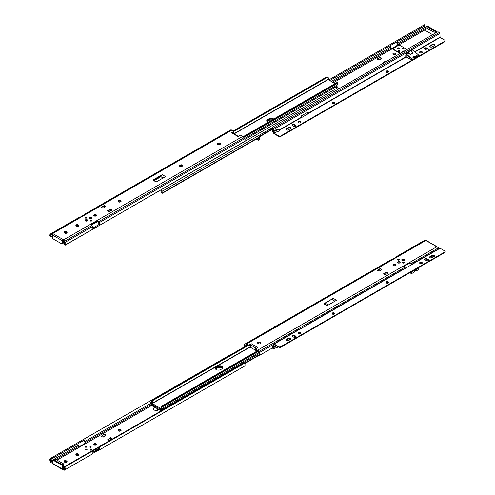 <?xml version="1.0" encoding="UTF-8"?>
<svg xmlns="http://www.w3.org/2000/svg" width="495" height="495" viewBox="0 0 495 495"><rect width="100%" height="100%" fill="white"/><g stroke="black" fill="none" stroke-linecap="round" stroke-linejoin="round"><path stroke-width="0.74" d="M118.398 430.978A1.411 0.811 0 0 0 120.39 430.978L120.743 430.774A1.411 0.811 0 0 0 121.157 430.198A1.411 0.811 0 0 0 120.291 429.45A1.411 0.811 0 0 0 118.757 429.623L118.398 429.827A1.411 0.811 0 0 0 117.989 430.403A1.411 0.811 0 0 0 118.398 430.978M86.093 449.547A1.312 0.761 180 0 1 86.637 449.547M90.3 447.121A1.312 0.761 180 0 1 90.845 447.121M96.104 443.854A1.411 0.811 0 0 0 94.57 443.675A1.411 0.811 0 0 0 93.697 444.43A1.411 0.811 0 0 0 94.112 444.999A1.411 0.811 0 0 0 95.646 445.178A1.411 0.811 0 0 0 96.513 444.43A1.411 0.811 0 0 0 96.104 443.854M93.889 444.838A1.411 0.811 180 0 1 96.104 444.671A1.411 0.811 180 0 1 96.321 444.838M90.201 449.602A0.848 0.489 0 0 0 90.17 449.726A0.848 0.489 0 0 0 90.418 450.073A0.848 0.489 0 0 0 91.334 450.178A0.848 0.489 0 0 0 91.86 449.726A0.848 0.489 0 0 0 91.829 449.602M85.109 446.663A0.848 0.489 0 0 0 85.078 446.787A0.848 0.489 0 0 0 85.326 447.134A0.848 0.489 0 0 0 86.248 447.239A0.848 0.489 0 0 0 86.767 446.787A0.848 0.489 0 0 0 86.743 446.663M91.08 446.75A0.718 0.415 0 0 0 90.065 447.338A0.718 0.415 0 0 0 91.08 446.75M91.173 447.276A0.718 0.415 0 0 0 89.972 447.276M86.879 449.175A0.718 0.415 0 0 0 85.858 449.763A0.718 0.415 0 0 0 86.879 449.175M86.965 449.701A0.718 0.415 0 0 0 85.771 449.701M99.105 447.171L98.623 447.486A1.491 0.86 60 0 1 98.623 449.206L98.041 449.547A1.504 0.866 60 0 1 97.67 449.608L97.793 450.493A2.5 1.448 -120 0 0 98.542 450.413L99.124 450.073A2.487 1.435 -120 0 0 99.124 447.202L92.398 451.081A2.487 1.435 -120 0 1 92.398 453.958L64.746 469.922A2.487 1.435 -120 0 0 65.086 467.8L64.536 468.121A1.491 0.86 60 0 1 64.338 468.994L64.338 470.163L92.398 453.958M50.372 459.942L49.822 458.983L51.263 457.993L51.758 458.859L50.372 459.942A1.491 0.86 60 0 0 50.57 461.043L52.755 462.571M51.758 458.859L85.041 439.647A1.491 0.86 60 0 0 85.041 441.367L85.623 442.369A1.504 0.866 60 0 0 85.994 442.864L79.268 446.75A1.504 0.866 60 0 1 78.897 446.255L78.315 445.246A1.491 0.86 60 0 1 78.315 443.526L50.88 459.366L78.315 443.526M51.263 457.993L229.631 355.175M84.039 440.222A2.487 1.435 -120 0 0 84.54 441.651L85.121 442.66A2.5 1.448 -120 0 0 85.468 443.174M52.755 463.394L50.775 462.491L50.162 461.501A2.487 1.435 -120 0 1 49.822 458.983M98.542 450.413L243.973 366.449M97.793 450.493L92.843 453.352M91.816 454.299A2.5 1.448 -120 0 0 91.816 454.292L64.202 470.238L64.338 468.994M64.152 470.003L63.676 469.699A0.811 0.47 0 0 0 63.521 469.668L62.766 469.569L62.766 468.975A0.811 0.47 180 0 1 63.676 468.876L64.152 469.087L64.152 470.003M244.555 366.114L99.124 450.073L244.555 366.114A2.487 1.435 -120 0 0 244.895 363.986L244.338 363.361A1.25 1.021 60 0 0 243.46 363.373L65.42 466.166A1.25 1.021 60 0 0 64.963 466.921L65.086 467.8M64.536 468.121L64.461 467.212A1.25 1.021 -120 0 1 64.919 466.451L65.42 466.166M97.67 449.608L92.881 452.374M154.706 406.828L152.868 409.161L156.185 411.079L158.685 409.637M118.181 430.811A1.411 0.811 180 0 1 118.398 430.644L118.757 430.44A1.411 0.811 180 0 1 120.966 430.607M76.057 454.924A1.411 0.811 180 0 1 78.272 454.757L78.625 454.967A1.411 0.811 180 0 1 78.847 455.128M64.115 461.823A1.411 0.811 180 0 1 66.324 461.656L66.677 461.86A1.411 0.811 180 0 1 66.899 462.027M78.625 454.144L78.272 453.94A1.411 0.811 0 0 0 76.737 453.767A1.411 0.811 0 0 0 75.865 454.515A1.411 0.811 0 0 0 76.279 455.091L76.632 455.295A1.411 0.811 0 0 0 78.167 455.474A1.411 0.811 0 0 0 79.039 454.719A1.411 0.811 0 0 0 78.625 454.144L78.625 454.967M66.677 461.043L66.324 460.839A1.411 0.811 0 0 0 64.789 460.666A1.411 0.811 0 0 0 63.923 461.414A1.411 0.811 0 0 0 64.331 461.99L64.69 462.194A1.411 0.811 0 0 0 66.225 462.367A1.411 0.811 0 0 0 67.091 461.618A1.411 0.811 0 0 0 66.677 461.043L66.677 461.86M109.952 437.821L107.564 439.869L109.24 440.841L112.074 439.201L112.074 438.539L110.391 437.568L109.952 437.821L111.629 438.793L112.074 438.539M101.32 436.268L103.003 437.233L105.837 435.6L105.837 434.938L104.154 433.966L101.32 436.268M63.471 468.567L62.766 468.975M52.588 463.691A1.002 0.575 -60 0 1 52.575 463.685A1.002 0.575 -60 0 1 52.365 463.227L52.365 460.777A1.25 0.724 -120 0 1 52.625 460.202A1.25 0.724 -120 0 1 53.25 460.263L61.658 465.121A1.25 0.724 -120 0 1 62.543 466.649L62.543 469.105A1.002 0.575 120 0 0 62.747 469.563A1.002 0.575 120 0 0 62.766 469.569M63.249 468.437L63.249 466.24A1.25 0.724 -120 0 0 62.364 464.706L53.961 459.855A1.25 0.724 -120 0 0 53.33 459.793L52.625 460.202M154.248 407.088L157.831 408.851M157.571 409.006L156.185 411.079M158.289 409.408L157.07 410.565M103.003 437.233L105.837 434.938M105.392 435.192L103.709 434.22M111.629 438.793L109.24 440.841M63.249 467.466L63.694 467.212L63.694 463.945L55.285 459.088L53.25 460.263M53.961 459.855L62.364 464.706L63.694 463.945M215.647 369.134A3.131 1.807 180 0 1 216.222 368.676L217.553 367.909A3.131 1.807 180 0 1 222.552 368.367M160.436 409.216A2.487 1.435 -120 0 0 160.454 410.603L161.054 410.949M161.172 410.881A1.491 0.86 60 0 1 161.222 409.668M152.114 404.409L152.602 406.123L157.571 408.48L158.159 409.334L159.625 410.12L159.99 408.957M154.409 406.717L154.069 406.909L154.409 406.717M217.553 367.909L217.553 367.092L216.222 367.859A3.131 1.807 0 0 0 215.387 368.726A3.131 1.807 180 0 1 216.222 367.859L217.553 367.092A3.131 1.807 180 0 1 220.628 366.634A3.131 1.807 180 0 1 222.812 367.958A3.131 1.807 0 0 0 220.628 366.634A3.131 1.807 0 0 0 217.553 367.092L217.553 366.275L216.222 367.043A3.131 1.807 0 0 0 215.306 368.317A3.131 1.807 0 0 0 217.243 369.988A3.131 1.807 0 0 0 220.652 369.598L221.977 368.831A3.131 1.807 0 0 0 222.892 367.55A3.131 1.807 0 0 0 220.962 365.885A3.131 1.807 0 0 0 217.553 366.275M151.495 402.608L151.489 402.515A1.126 0.65 -120 0 0 150.925 402.46A1.126 0.65 -120 0 0 150.851 403.617A1.491 0.86 60 0 1 150.857 405.065L151.656 405.523A2.487 1.435 -120 0 0 151.544 403.759M151.167 405.244A0.625 0.359 -60 0 1 150.752 405.145L150.783 405.127M151.854 405.64L152.324 405.368M161.141 410.999L160.454 410.603L161.141 410.999M244.648 363.578L259.491 355.008M244.388 363.386L259.343 354.754M160.256 409.718L159.625 410.12M151.519 401.154A1.491 0.86 60 0 1 151.513 402.596A1.126 0.65 -120 0 0 151.439 403.512A1.126 0.65 -120 0 0 152.151 404.434L161.283 409.705A1.126 0.65 -120 0 0 161.846 409.761A1.126 0.65 -120 0 0 161.921 408.604A1.491 0.86 60 0 1 161.915 407.156L161.116 406.698A2.487 1.435 -120 0 0 161.351 408.765L152.083 403.413A2.487 1.435 -120 0 0 152.318 401.618L151.414 400.894A0.625 0.359 -60 0 1 151.829 400.313L247.401 345.139M161.116 406.698L161.803 406.073L162.484 406.463A0.625 0.359 120 0 0 162.069 407.045L258.18 351.555M162.484 406.463L257.988 351.326M161.803 406.073L257.369 350.893M151.829 400.313L152.516 400.709L248.082 345.535M152.516 400.709L152.318 401.618M397.912 261.836A1.312 0.761 -0 0 0 397.528 262.375A1.312 0.761 -0 0 0 398.339 263.074A1.312 0.761 -0 0 0 399.774 262.907A1.312 0.761 -0 0 0 400.158 262.375A1.312 0.761 -0 0 0 399.347 261.669A1.312 0.761 -0 0 0 397.912 261.836M400.121 262.554A1.312 0.761 -0 0 0 399.199 261.997A1.312 0.761 -0 0 0 397.912 262.195A1.312 0.761 -0 0 0 397.565 262.554M402.119 259.411A1.312 0.761 -0 0 0 401.736 259.943A1.312 0.761 -0 0 0 402.546 260.648A1.312 0.761 -0 0 0 403.976 260.481A1.312 0.761 -0 0 0 404.359 259.943A1.312 0.761 -0 0 0 403.549 259.244A1.312 0.761 -0 0 0 402.119 259.411M404.322 260.123A1.312 0.761 -0 0 0 403.4 259.572A1.312 0.761 -0 0 0 402.119 259.77A1.312 0.761 -0 0 0 401.773 260.123M393.092 265.4A1.411 0.811 180 0 1 395.307 265.233A1.411 0.811 180 0 1 395.524 265.4M395.307 264.417A1.411 0.811 -0 0 0 393.772 264.237A1.411 0.811 -0 0 0 392.9 264.992A1.411 0.811 -0 0 0 393.315 265.567A1.411 0.811 -0 0 0 394.849 265.741A1.411 0.811 -0 0 0 395.715 264.992A1.411 0.811 -0 0 0 395.307 264.417M397.807 259.343A0.848 0.489 -0 0 0 397.559 259.689A0.848 0.489 -0 0 0 398.079 260.141A0.848 0.489 -0 0 0 399.001 260.036A0.848 0.489 -0 0 0 399.248 259.689A0.848 0.489 -0 0 0 398.723 259.238A0.848 0.489 -0 0 0 397.807 259.343M399.187 259.869A0.848 0.489 -0 0 0 397.807 259.702A0.848 0.489 -0 0 0 397.615 259.869M402.893 262.282A0.848 0.489 -0 0 0 402.645 262.628A0.848 0.489 -0 0 0 403.165 263.08A0.848 0.489 -0 0 0 404.087 262.975A0.848 0.489 -0 0 0 404.335 262.628A0.848 0.489 -0 0 0 403.815 262.177A0.848 0.489 -0 0 0 402.893 262.282M404.273 262.808A0.848 0.489 -0 0 0 402.893 262.641A0.848 0.489 -0 0 0 402.701 262.808M245.075 346.871L244.518 346.246A2.487 1.435 60 0 1 244.858 344.124L245.44 343.79A2.5 1.448 60 0 1 246.689 343.914L248.905 345.194L248.905 346.011L246.689 344.73A1.504 0.866 -120 0 0 245.941 344.656L245.359 344.99A1.491 0.86 -120 0 0 245.075 345.925L245.576 346.587M259.163 354.426L259.788 355.064L259.231 354.104A1.491 0.86 -120 0 0 258.947 352.836L258.365 351.827A1.504 0.866 -120 0 0 257.61 351.035L255.395 349.755L255.395 348.938L257.61 350.219A2.5 1.448 60 0 1 258.866 351.537L259.442 352.545A2.487 1.435 60 0 1 259.788 355.064L260.116 355.033M272.764 347.731L259.665 355.299M272.59 346.005L272.739 346.902A2.487 1.435 60 0 0 272.59 346.005L273.587 345.43M272.739 347.725L272.739 346.902A2.487 1.435 60 0 1 272.59 347.639L273.828 348.164A1.002 0.575 -0 0 0 274.904 348.189L278.394 346.989M245.941 344.656L245.359 344.99M245.44 343.79L390.871 259.826A2.5 1.448 60 0 1 391.619 259.745L398.345 255.859A2.5 1.448 60 0 0 397.596 255.94L425.217 239.995L425.743 240.539A0.811 0.47 -0 0 0 425.898 240.57L426.653 240.669A1.002 0.575 -60 0 1 426.665 240.675L436.609 246.751A0.811 0.47 -0 0 0 436.664 246.844L257.61 350.219M410.151 263.458L410.275 262.746L403.549 266.626A2.5 1.448 60 0 1 404.297 267.572L404.755 268.37M410.275 262.746A2.5 1.448 60 0 1 411.017 263.693L411.252 264.095M439.133 248.521L438.397 247.568L436.664 246.844M385.259 274.787L388.092 273.153L386.409 272.182L383.582 273.815L385.259 274.787M379.022 271.186L381.855 269.552L380.172 268.581L377.339 270.214L379.022 271.186M377.926 270.548L380.172 268.581M327.146 305.681L336.55 300.255L333.228 298.337L323.829 303.769L327.146 305.681M328.309 305.013L325.209 303.225L333.228 298.337M325.209 303.225L323.829 303.769M396.569 256.88A2.487 1.435 60 0 1 397.015 256.28L397.596 255.94M260.358 342.528L260.005 342.323A1.411 0.811 -0 0 0 258.47 342.15A1.411 0.811 -0 0 0 257.604 342.899A1.411 0.811 -0 0 0 258.013 343.474L258.365 343.679A1.411 0.811 -0 0 0 259.9 343.858A1.411 0.811 -0 0 0 260.772 343.103A1.411 0.811 -0 0 0 260.358 342.528L260.358 343.351A1.411 0.811 180 0 1 260.58 343.511M248.905 346.011L250.557 344.972L251.237 343.728L248.905 345.194M255.395 348.938L257.932 347.595L251.237 343.728M257.79 343.307A1.411 0.811 180 0 1 260.005 343.146L260.358 343.351M437.048 247.123L437.048 247.005A1.002 0.575 120 0 0 436.844 246.547L425.898 240.57M256.46 348.375L250.557 344.972L250.606 347.397L257.016 351.097M436.844 246.547A1.002 0.575 120 0 0 436.825 246.541L436.825 246.999M331.848 299.395L334.942 301.183M384.163 274.156L386.409 272.182M272.739 346.085L273.828 346.531A1.002 0.575 -0 0 0 274.904 346.556L273.308 345.584M274.904 348.189L274.904 346.556L276.656 345.986M274.403 346.055L275.919 345.566M415.75 269.292A1.565 0.903 180 0 1 415.831 269.323L416.078 269.478A0.941 0.544 60 0 1 416.326 270.889A0.941 0.544 60 0 1 416.078 270.926L414.129 271.112M418.003 267.993L418.071 268.03A0.941 0.544 60 0 1 418.683 268.859A0.941 0.544 60 0 1 418.535 269.608L416.326 270.889M413.999 270.907L416.078 270.647A0.625 0.359 -120 0 0 416.078 269.763L415.831 269.577A1.565 0.903 -0 0 0 415.447 269.472M409.594 263.136L412.075 264.571M404.44 267.826L405.065 268.185M411.364 271.823L411.432 271.86A0.941 0.544 60 0 1 412.044 272.689A0.941 0.544 60 0 1 411.902 273.444A0.941 0.544 60 0 1 411.593 273.463L409.557 272.869M413.863 272.201A0.941 0.544 -120 0 0 414.111 272.163A0.941 0.544 -120 0 0 413.863 270.759L413.665 270.573A1.565 0.903 180 0 1 413.616 270.524M409.86 272.696L411.537 273.184A0.625 0.359 -120 0 0 411.432 272.12L411.141 271.953M400.102 262.591A1.281 0.743 -0 0 0 399.496 262.096A1.281 0.743 -0 0 0 398.19 262.096A1.281 0.743 -0 0 0 397.937 262.208A1.281 0.743 -0 0 0 397.584 262.591M404.304 260.166A1.281 0.743 -0 0 0 403.703 259.665A1.281 0.743 -0 0 0 402.392 259.665A1.281 0.743 -0 0 0 402.138 259.782A1.281 0.743 -0 0 0 401.785 260.166M285.968 340.387A1.411 0.811 180 0 1 286.308 340.065L288.523 338.79A1.411 0.811 180 0 1 290.509 338.79A1.411 0.811 180 0 1 290.85 339.106M290.509 339.428A1.411 0.811 -0 0 0 290.924 338.852A1.411 0.811 -0 0 0 290.509 338.277A1.411 0.811 -0 0 0 288.523 338.277L286.308 339.558A1.411 0.811 -0 0 0 285.893 340.127A1.411 0.811 -0 0 0 286.766 340.882A1.411 0.811 -0 0 0 288.3 340.702L290.509 339.428M385.982 282.682A1.343 0.78 180 0 1 388.204 282.385A1.343 0.78 180 0 1 388.519 282.682M388.204 281.878A1.343 0.78 -0 0 0 386.737 281.704A1.343 0.78 -0 0 0 385.908 282.422A1.343 0.78 -0 0 0 386.298 282.973A1.343 0.78 -0 0 0 387.764 283.14A1.343 0.78 -0 0 0 388.6 282.422A1.343 0.78 -0 0 0 388.204 281.878M419.698 263.216A1.343 0.78 180 0 1 421.919 262.919A1.343 0.78 180 0 1 422.235 263.216M421.919 262.412A1.343 0.78 -0 0 0 420.453 262.245A1.343 0.78 -0 0 0 419.624 262.963A1.343 0.78 -0 0 0 420.014 263.507A1.343 0.78 -0 0 0 421.48 263.68A1.343 0.78 -0 0 0 422.309 262.963A1.343 0.78 -0 0 0 421.919 262.412M429.759 257.369A1.411 0.811 180 0 1 430.106 257.047L432.314 255.773A1.411 0.811 180 0 1 434.307 255.773A1.411 0.811 180 0 1 434.647 256.088M434.307 256.41A1.411 0.811 -0 0 0 434.715 255.835A1.411 0.811 -0 0 0 434.307 255.259A1.411 0.811 -0 0 0 432.314 255.259L430.106 256.534A1.411 0.811 -0 0 0 429.691 257.109A1.411 0.811 -0 0 0 430.557 257.864A1.411 0.811 -0 0 0 432.092 257.685L434.307 256.41M332.089 313.793A1.343 0.78 180 0 1 334.311 313.502A1.343 0.78 180 0 1 334.632 313.793M334.311 312.988A1.343 0.78 -0 0 0 332.85 312.821A1.343 0.78 -0 0 0 332.015 313.539A1.343 0.78 -0 0 0 332.411 314.09A1.343 0.78 -0 0 0 333.877 314.257A1.343 0.78 -0 0 0 334.707 313.539A1.343 0.78 -0 0 0 334.311 312.988M298.38 333.259A1.343 0.78 180 0 1 300.601 332.962A1.343 0.78 180 0 1 300.917 333.259M300.601 332.454A1.343 0.78 -0 0 0 299.135 332.287A1.343 0.78 -0 0 0 298.306 333.005A1.343 0.78 -0 0 0 298.695 333.55A1.343 0.78 -0 0 0 300.162 333.723A1.343 0.78 -0 0 0 300.991 333.005A1.343 0.78 -0 0 0 300.601 332.454M412.186 264.503L412.186 264.355A0.811 0.47 60 0 1 412.354 263.977A0.811 0.47 60 0 1 412.756 264.021L308.342 324.305A0.811 0.47 60 0 0 307.933 324.262A0.811 0.47 60 0 0 307.766 324.64L307.766 324.788M412.354 263.977L439.671 248.205A0.811 0.47 60 0 1 440.08 248.249L444.813 250.977A1.25 0.724 -0 0 1 445.178 251.491A1.25 0.724 -0 0 1 444.813 252.004L280.665 346.772L280.665 347.28A1.25 0.724 180 0 1 278.895 347.28L274.162 344.551L274.032 345.906M307.933 324.262L405.492 267.937A0.811 0.47 60 0 1 405.9 267.981M274.032 348.226L274.032 348.406A0.811 0.47 60 0 1 273.865 348.777A0.811 0.47 60 0 1 273.457 348.74L272.924 348.43A1.25 0.724 180 0 1 272.559 347.923A1.25 0.724 180 0 1 272.566 347.849L272.559 347.923M272.714 347.762A1.25 0.724 0 0 0 272.924 347.923L273.587 348.065M273.587 345.727L273.587 344.371A0.811 0.47 60 0 1 273.754 344A0.811 0.47 60 0 1 274.162 344.037L278.895 346.772A1.25 0.724 -0 0 0 280.665 346.772M273.754 344L301.078 328.222A0.811 0.47 60 0 1 301.486 328.265L308.342 324.305M424.605 259.566A1.343 0.78 180 0 1 426.826 259.269L428.243 260.085A1.343 0.78 180 0 1 428.565 260.382M292.05 336.093A1.343 0.78 180 0 1 294.271 335.802L295.688 336.619A1.343 0.78 180 0 1 296.01 336.909M445.098 251.745A1.25 0.724 180 0 1 445.178 252.004A1.25 0.724 180 0 1 444.813 252.512L280.665 347.28M428.243 259.578L426.826 258.761A1.343 0.78 -0 0 0 425.36 258.588A1.343 0.78 -0 0 0 424.531 259.306A1.343 0.78 -0 0 0 424.927 259.856L426.344 260.673A1.343 0.78 -0 0 0 427.81 260.84A1.343 0.78 -0 0 0 428.639 260.123A1.343 0.78 -0 0 0 428.243 259.578L428.243 260.085M295.688 336.105L294.271 335.288A1.343 0.78 -0 0 0 292.805 335.121A1.343 0.78 -0 0 0 291.976 335.839A1.343 0.78 -0 0 0 292.372 336.39L293.783 337.206A1.343 0.78 -0 0 0 295.249 337.373A1.343 0.78 -0 0 0 296.084 336.656A1.343 0.78 -0 0 0 295.688 336.105L295.688 336.619M217.596 144.33A1.411 0.811 180 0 1 217.819 144.163L218.171 143.958A1.411 0.811 180 0 1 220.386 144.125M217.819 143.346A1.411 0.811 0 0 0 217.404 143.921A1.411 0.811 0 0 0 217.819 144.497A1.411 0.811 0 0 0 219.811 144.497L220.164 144.292A1.411 0.811 0 0 0 220.578 143.717A1.411 0.811 0 0 0 219.706 142.968A1.411 0.811 0 0 0 218.171 143.142L217.819 144.163M179.679 166.221A1.411 0.811 180 0 1 179.902 166.054L180.254 165.85A1.411 0.811 180 0 1 182.469 166.017M179.902 165.237A1.411 0.811 0 0 0 179.487 165.813A1.411 0.811 0 0 0 179.902 166.388A1.411 0.811 0 0 0 181.894 166.388L182.247 166.184A1.411 0.811 0 0 0 182.655 165.608A1.411 0.811 0 0 0 181.789 164.86A1.411 0.811 0 0 0 180.254 165.033L179.902 166.054M118.181 201.725A1.411 0.811 180 0 1 118.398 201.564L118.757 201.36A1.411 0.811 180 0 1 120.966 201.521M118.398 200.741A1.411 0.811 0 0 0 117.989 201.317A1.411 0.811 0 0 0 118.398 201.892A1.411 0.811 0 0 0 120.39 201.892L120.743 201.688A1.411 0.811 0 0 0 121.157 201.112A1.411 0.811 0 0 0 120.291 200.364A1.411 0.811 0 0 0 118.757 200.537L118.398 201.564M87.299 220.925A1.312 0.761 0 0 0 87.683 220.386A1.312 0.761 0 0 0 86.873 219.687A1.312 0.761 0 0 0 85.437 219.854A1.312 0.761 0 0 0 85.053 220.386A1.312 0.761 0 0 0 85.864 221.086A1.312 0.761 0 0 0 87.299 220.925M87.646 220.566A1.312 0.761 0 0 0 86.724 220.015A1.312 0.761 0 0 0 85.437 220.207A1.312 0.761 0 0 0 85.091 220.566M91.501 218.499A1.312 0.761 0 0 0 91.884 217.961A1.312 0.761 0 0 0 91.074 217.262A1.312 0.761 0 0 0 89.644 217.423A1.312 0.761 0 0 0 89.255 217.961A1.312 0.761 0 0 0 90.065 218.66A1.312 0.761 0 0 0 91.501 218.499M91.847 218.14A1.312 0.761 0 0 0 90.925 217.59A1.312 0.761 0 0 0 89.644 217.781A1.312 0.761 0 0 0 89.292 218.14M93.889 215.752A1.411 0.811 180 0 1 96.104 215.585A1.411 0.811 180 0 1 96.321 215.752M94.112 215.919A1.411 0.811 0 0 0 95.646 216.092A1.411 0.811 0 0 0 96.513 215.344A1.411 0.811 0 0 0 96.104 214.768A1.411 0.811 0 0 0 94.57 214.589A1.411 0.811 0 0 0 93.697 215.344A1.411 0.811 0 0 0 94.112 215.919M91.612 220.987A0.848 0.489 0 0 0 91.86 220.64A0.848 0.489 0 0 0 91.334 220.195A0.848 0.489 0 0 0 90.418 220.3A0.848 0.489 0 0 0 90.17 220.64A0.848 0.489 0 0 0 90.69 221.092A0.848 0.489 0 0 0 91.612 220.987M91.798 220.82A0.848 0.489 0 0 0 90.418 220.659A0.848 0.489 0 0 0 90.226 220.82M86.52 218.047A0.848 0.489 0 0 0 86.767 217.707A0.848 0.489 0 0 0 86.248 217.256A0.848 0.489 0 0 0 85.326 217.361A0.848 0.489 0 0 0 85.078 217.707A0.848 0.489 0 0 0 85.604 218.159A0.848 0.489 0 0 0 86.52 218.047M86.712 217.887A0.848 0.489 0 0 0 85.326 217.72A0.848 0.489 0 0 0 85.14 217.887M89.972 218.549A0.718 0.415 180 0 1 91.173 218.549M90.3 218.703A0.718 0.415 180 0 1 91.08 218.023A0.718 0.415 180 0 1 90.845 218.703M85.771 220.974A0.718 0.415 180 0 1 86.965 220.974M86.093 221.129A0.718 0.415 180 0 1 86.879 220.454A0.718 0.415 180 0 1 86.637 221.129M50.57 233.9L50.162 234.141A2.487 1.435 -120 0 0 49.822 236.263L50.372 235.942A1.491 0.86 60 0 1 50.57 235.069L50.57 233.9L78.396 217.837A2.5 1.448 -120 0 1 79.144 217.757L85.87 213.877A2.5 1.448 -120 0 0 85.121 213.958L84.54 214.292A2.487 1.435 -120 0 0 84.094 214.898M64.152 240.347L64.152 241.263L63.676 240.613A0.811 0.47 -0 0 0 62.766 240.706L62.766 240.112A1.002 0.575 120 0 0 62.543 240.836L62.543 243.286A1.25 0.724 -120 0 1 62.283 243.862A1.25 0.724 -120 0 1 61.658 243.8L53.25 238.943A1.25 0.724 -120 0 1 52.365 237.414L52.365 234.958A1.002 0.575 -60 0 1 52.588 234.24L52.804 233.578L63.521 239.766A0.811 0.47 180 0 1 63.676 239.797L64.746 242.562L92.398 226.599L91.816 225.59A2.5 1.448 -120 0 0 91.068 224.643L97.793 220.758L97.67 221.5L91.476 225.083M97.67 221.5A1.504 0.866 60 0 1 98.041 221.995L98.623 223.004A1.491 0.86 60 0 1 98.623 224.724L92.899 228.028M98.604 224.73L99.124 225.59A2.487 1.435 -120 0 0 99.124 222.713L98.542 221.704A2.5 1.448 -120 0 0 97.793 220.758M99.105 225.602L92.379 229.482M64.152 241.251L64.338 243.02A1.491 0.86 60 0 1 64.536 244.122L64.963 245.31L65.42 245.05M244.338 141.749L99.124 225.59L244.895 141.267A2.487 1.435 -120 0 0 244.555 138.749L243.973 137.74A2.5 1.448 -120 0 0 242.723 136.422L240.508 135.141L238.182 136.608L232.217 133.167M85.121 213.958L230.552 129.993A2.5 1.448 -120 0 1 231.802 130.117L234.017 131.398L234.017 132.215L232.526 133.007M50.775 233.782L52.755 233.492A0.811 0.47 180 0 1 52.804 233.578L52.588 234.24M50.372 235.942L50.88 236.604A1.25 1.021 60 0 0 51.758 236.585L51.263 236.876A1.25 1.021 -120 0 1 50.379 236.888L49.822 236.263M51.263 236.876L52.365 236.239M52.755 234.308L50.57 235.069M52.012 233.337L52.012 234.253L50.669 235.001L51.734 234.389M104.154 206.211L101.32 207.182L103.003 208.154L105.837 206.514L104.154 205.549L104.154 206.211L105.262 206.848M104.154 205.549L101.32 207.182M109.952 210.066L107.564 210.783L109.24 211.755L112.074 210.121L110.391 209.15L109.952 210.066L111.053 210.709M110.391 209.15L107.564 210.783M111.499 210.449L110.391 209.812M156.463 181.832L152.868 180.081L156.185 181.993L165.59 176.567L162.267 174.648L152.868 180.081M153.753 180.384L161.382 175.979L162.267 174.648M64.455 244.443L64.956 245.316L92.398 229.47L65.086 245.081A2.487 1.435 -120 0 0 64.746 242.562M64.461 244.443L64.536 244.122L64.461 244.443M92.398 229.47A2.487 1.435 -120 0 0 92.398 226.599M76.279 226.005L76.632 226.209A1.411 0.811 0 0 0 78.167 226.388A1.411 0.811 0 0 0 79.039 225.64A1.411 0.811 0 0 0 78.625 225.064L78.272 224.86A1.411 0.811 0 0 0 76.737 224.681A1.411 0.811 0 0 0 75.865 225.435A1.411 0.811 0 0 0 76.279 226.005M64.331 232.904L64.69 233.108A1.411 0.811 0 0 0 66.225 233.287A1.411 0.811 0 0 0 67.091 232.532A1.411 0.811 0 0 0 66.677 231.957L66.324 231.753A1.411 0.811 0 0 0 64.789 231.58A1.411 0.811 0 0 0 63.923 232.328A1.411 0.811 0 0 0 64.331 232.904M234.017 131.398L231.481 132.74M76.057 225.844A1.411 0.811 180 0 1 78.272 225.677L78.625 225.881A1.411 0.811 180 0 1 78.847 226.048M64.115 232.737A1.411 0.811 180 0 1 66.324 232.57L66.677 232.774A1.411 0.811 180 0 1 66.899 232.941M63.521 239.766L62.766 240.112M62.283 243.862L62.989 243.453A1.25 0.724 -120 0 0 63.249 242.878L63.267 240.57M154.248 180.557L160.887 176.727L161.382 175.979M160.887 176.727L163.096 178.002M103.709 206.465L104.816 207.102M63.694 240.62L63.694 242.624L62.543 243.286M266.805 121.25A3.131 1.807 180 0 1 267.634 120.384L268.964 119.617A3.131 1.807 180 0 1 273.054 119.45A3.131 1.807 0 0 0 268.964 119.617L267.634 120.384A3.131 1.807 0 0 0 266.805 121.25M273.747 119.048A3.131 1.807 0 0 0 268.964 118.8L267.634 119.567A3.131 1.807 0 0 0 266.718 120.842A3.131 1.807 0 0 0 267.634 122.117A3.131 1.807 0 0 0 268.067 122.327M335.022 83.674L327.993 79.454A2.487 1.435 -120 0 0 328.235 77.659L326.861 76.867A0.625 0.359 -60 0 1 327.282 76.966M244.876 139.435L337.763 85.802A1.126 0.65 -120 0 0 337.838 84.645A1.491 0.86 60 0 1 337.831 83.203L337.936 83.123A0.625 0.359 120 0 0 337.516 83.024L337.033 82.739M243.8 137.468L337.936 83.123M243.627 137.226L337.516 83.024M243.138 136.719L336.835 82.628M233.906 131.33L327.548 77.263L328.235 77.659M233.219 130.934L326.861 76.867M154.57 180.372L154.174 180.143M337.361 87.943A1.002 0.575 120 0 0 337.2 87.764A1.002 0.575 120 0 0 336.705 87.813L337.862 87.665A1.126 0.65 -120 0 1 338.654 88.958M267.059 121.659A3.131 1.807 180 0 1 267.634 121.201L268.964 120.433A3.131 1.807 180 0 1 272.12 119.988M160.696 190.043L161.395 190.606A2.487 1.435 -120 0 0 161.16 192.4L162.113 193.093L259.132 137.078M161.958 192.864A1.491 0.86 60 0 1 161.964 191.423A1.126 0.65 -120 0 0 162.057 190.556A1.126 0.65 -120 0 0 161.401 189.635M161.846 192.796L161.16 192.4L161.846 192.796M162.113 193.093A0.625 0.359 120 0 0 162.527 193.192L259.139 137.418M393.29 54.475A1.411 0.811 0 0 0 394.824 54.654A1.411 0.811 0 0 0 395.697 53.906A1.411 0.811 0 0 0 395.282 53.33A1.411 0.811 0 0 0 393.748 53.151A1.411 0.811 0 0 0 392.882 53.906A1.411 0.811 0 0 0 393.29 54.475M393.067 54.314A1.411 0.811 180 0 1 395.282 54.147A1.411 0.811 180 0 1 395.505 54.314M273.011 128.514L260.092 135.976A1.25 1.021 60 0 0 259.64 136.731L259.764 137.61A2.487 1.435 60 0 1 259.423 139.732L258.842 140.073A2.5 1.448 60 0 1 257.592 139.949L256.175 139.126M258.842 140.073L259.423 139.732M272.714 131.218A2.487 1.435 60 0 1 272.566 131.948L272.566 130.315A2.487 1.435 60 0 1 272.714 131.218M272.566 130.315L273.283 129.9L274.88 130.872A1.002 0.575 180 0 1 273.803 130.841L272.714 130.402M256.88 138.718L257.592 139.132A1.504 0.866 -120 0 0 258.341 139.206L258.922 138.866A1.491 0.86 -120 0 0 259.207 137.932L259.139 137.022A1.25 1.021 -120 0 1 259.59 136.267L260.092 135.976M397.918 44.983A2.5 1.448 60 0 1 397.572 44.476L396.99 43.467A2.487 1.435 60 0 1 396.495 42.032M425.719 29.453L425.057 27.046A1.491 0.86 -120 0 1 424.858 25.944L423.974 25.01L328.692 80.023M423.974 25.01L424.302 24.985M397.51 41.45L397.491 41.456A1.491 0.86 -120 0 0 397.491 43.176L398.073 44.185A1.504 0.866 -120 0 0 398.444 44.68L391.724 48.56A1.504 0.866 -120 0 1 391.347 48.065L332.349 82.133M424.475 25.882L390.765 45.342A1.491 0.86 -120 0 0 390.765 47.062L391.347 48.065M424.858 25.944L397.491 41.456L424.927 25.616L424.432 24.75M377.32 59.128L379.003 60.099L381.831 58.466L380.148 57.494L377.32 58.41L377.32 59.128M386.657 61.244L383.557 62.011L384.442 62.525M383.557 62.011L383.823 62.884M426.146 27.182A1.25 0.724 60 0 1 426.399 26.612L427.111 26.204A1.25 0.724 60 0 1 427.736 26.266L436.144 31.117A1.25 0.724 60 0 1 436.955 32.206M426.399 26.612A1.25 0.724 60 0 1 427.03 26.674L435.433 31.525A1.25 0.724 60 0 1 436.25 32.614M384.002 61.757L384.887 62.271M379.003 60.099L379.003 59.381L377.32 58.41M381.831 58.466L379.003 59.381M379.442 59.128L377.759 58.156M274.379 130.371L278.654 128.985A0.941 0.662 -45 0 1 279.31 129.09L279.811 129.591A0.941 0.662 135 0 1 279.96 129.987L279.96 129.987A0.941 0.662 135 0 1 279.155 131.039L274.88 132.505A1.002 0.575 180 0 1 273.803 132.474L272.714 132.035M279.811 129.591A0.941 0.662 135 0 0 279.155 129.486L278.654 128.985M274.88 132.505L274.88 130.872L279.155 129.486M397.658 48.058A0.879 0.507 0 0 0 397.504 48.349A0.879 0.507 0 0 0 397.757 48.702A0.879 0.507 0 0 0 398.716 48.813A0.879 0.507 0 0 0 399.255 48.349A0.879 0.507 0 0 0 399.1 48.058M397.535 48.473A0.879 0.507 180 0 1 397.535 48.467L397.535 48.349A0.848 0.489 180 0 1 397.832 47.978M402.751 50.997A0.879 0.507 0 0 0 402.59 51.282A0.879 0.507 0 0 0 402.85 51.641A0.879 0.507 0 0 0 403.109 51.746M402.621 51.412A0.879 0.507 180 0 1 402.621 51.406L402.621 51.282A0.848 0.489 180 0 1 402.918 50.917M398.135 50.855A0.749 0.433 0 0 0 398.073 51.028A0.749 0.433 0 0 0 398.289 51.338A0.749 0.433 0 0 0 399.106 51.431A0.749 0.433 0 0 0 399.57 51.028A0.749 0.433 0 0 0 399.508 50.855M402.336 48.43A0.749 0.433 0 0 0 402.274 48.603A0.749 0.433 0 0 0 402.497 48.906A0.749 0.433 0 0 0 403.314 49.005A0.749 0.433 0 0 0 403.778 48.603A0.749 0.433 0 0 0 403.71 48.43M405.745 56.69L411.407 59.957A0.941 0.544 -120 0 0 411.877 60.006A0.941 0.544 -120 0 0 412.05 59.357A0.941 0.544 -120 0 0 411.568 58.54L406.098 53.825L408.437 51.907L410.392 54.388L412.682 53.064L411.339 50.744L412.737 49.995L418.207 54.704A0.941 0.544 -120 0 1 418.683 55.52A0.941 0.544 -120 0 1 418.516 56.17L416.301 57.451A0.941 0.544 60 0 1 416.054 57.488L415.812 57.414A1.565 0.903 0 0 0 413.969 57.463M411.493 50.713L412.743 53.126L410.726 50.589L408.437 51.907M410.726 50.589L411.339 50.744M413.845 58.763A0.941 0.544 -120 0 0 414.092 58.726A0.941 0.544 -120 0 0 413.845 57.321L413.387 56.455L416.054 56.04A0.941 0.544 60 0 1 416.301 57.451M405.683 53.93L411.512 58.756A0.625 0.359 60 0 1 411.407 59.703L405.745 56.43M392.424 48.925L399.156 44.965L407.008 49.494M399.224 48.467A0.879 0.507 180 0 1 399.23 48.473L399.224 48.349A0.848 0.489 180 0 1 398.704 48.795A0.848 0.489 180 0 1 397.782 48.689A0.848 0.489 180 0 1 397.535 48.349L398.951 47.947L399.224 48.349A0.848 0.489 180 0 0 398.976 48.003M392.516 49.048L400.152 53.454M410.454 54.45L409.464 53.961L410.454 54.45L412.743 53.126M413.814 57.29A1.565 0.903 180 0 1 415.812 57.16L416.054 57.203A0.625 0.359 -120 0 0 416.054 56.319L413.393 56.585M333.407 82.745L392.424 48.671L400.368 53.33M412.564 52.303L411.005 50.54M432.624 34.706L425.7 30.709L425.7 27.442L427.03 26.674L435.433 31.525L434.109 32.293L434.109 33.852M436.144 31.117L435.433 31.525L435.433 33.085M425.7 27.442L434.109 32.293M430.081 46.901A1.411 0.811 0 0 0 432.073 46.901L434.282 45.627A1.411 0.811 0 0 0 434.697 45.051A1.411 0.811 0 0 0 433.824 44.302A1.411 0.811 0 0 0 432.29 44.476L430.081 45.757A1.411 0.811 0 0 0 429.666 46.332A1.411 0.811 0 0 0 430.081 46.901M334.292 102.205A1.343 0.78 0 0 0 332.826 102.038A1.343 0.78 0 0 0 331.996 102.756A1.343 0.78 0 0 0 332.386 103.307A1.343 0.78 0 0 0 333.853 103.474A1.343 0.78 0 0 0 334.688 102.756A1.343 0.78 0 0 0 334.292 102.205M332.071 103.01A1.343 0.78 180 0 1 334.292 102.719A1.343 0.78 180 0 1 334.608 103.01M300.576 121.671A1.343 0.78 0 0 0 299.11 121.504A1.343 0.78 0 0 0 298.281 122.222A1.343 0.78 0 0 0 298.677 122.772A1.343 0.78 0 0 0 300.143 122.939A1.343 0.78 0 0 0 300.972 122.222A1.343 0.78 0 0 0 300.576 121.671M298.355 122.475A1.343 0.78 180 0 1 300.576 122.185A1.343 0.78 180 0 1 300.898 122.475M286.283 129.925A1.411 0.811 0 0 0 288.276 129.925L290.491 128.644A1.411 0.811 0 0 0 290.899 128.069A1.411 0.811 0 0 0 290.033 127.32A1.411 0.811 0 0 0 288.498 127.493L286.283 128.774A1.411 0.811 0 0 0 285.875 129.35A1.411 0.811 0 0 0 286.283 129.925M388.179 71.094A1.343 0.78 0 0 0 386.713 70.927A1.343 0.78 0 0 0 385.883 71.645A1.343 0.78 0 0 0 386.279 72.196A1.343 0.78 0 0 0 387.746 72.363A1.343 0.78 0 0 0 388.575 71.645A1.343 0.78 0 0 0 388.179 71.094M385.958 71.899A1.343 0.78 180 0 1 388.179 71.608A1.343 0.78 180 0 1 388.501 71.899M421.895 51.629A1.343 0.78 0 0 0 420.428 51.461A1.343 0.78 0 0 0 419.599 52.179A1.343 0.78 0 0 0 419.995 52.73A1.343 0.78 0 0 0 421.462 52.897A1.343 0.78 0 0 0 422.291 52.179A1.343 0.78 0 0 0 421.895 51.629M419.673 52.433A1.343 0.78 180 0 1 421.895 52.142A1.343 0.78 180 0 1 422.216 52.433M273.568 132.382L273.568 132.771A0.811 0.47 -120 0 0 274.143 133.768L278.877 136.502L278.877 135.989L274.143 133.254L274.007 132.542M307.748 112.223L307.748 113.039A0.811 0.47 -120 0 0 308.069 113.819M301.331 117.253L301.597 117.556L308.453 113.603L308.187 111.963L301.331 115.923L301.331 117.253L279.861 129.647M308.187 113.293L405.745 56.968L406.389 57.055M407.039 54.895L405.745 55.638L405.745 56.968M278.877 135.989A1.25 0.724 0 0 0 280.646 135.989L444.795 41.221A1.25 0.724 0 0 0 445.16 40.708A1.25 0.724 0 0 0 444.795 40.2L440.055 37.465L439.925 33.456A0.811 0.47 -120 0 0 439.35 32.46L438.818 32.15A1.25 0.724 -0 0 0 437.048 32.15L272.9 126.924A1.25 0.724 -0 0 0 272.535 127.432A1.25 0.724 -0 0 0 272.9 127.945L273.568 128.991L273.568 130.043M274.007 130.222L274.007 129.244A0.811 0.47 -120 0 0 273.432 128.248L272.9 127.945M295.663 125.328L294.253 124.505A1.343 0.78 0 0 0 292.786 124.338A1.343 0.78 0 0 0 291.951 125.056A1.343 0.78 0 0 0 292.347 125.606L293.764 126.423A1.343 0.78 0 0 0 295.23 126.59A1.343 0.78 0 0 0 296.06 125.872A1.343 0.78 0 0 0 295.663 125.328L295.663 125.835A1.343 0.78 180 0 1 295.985 126.132M428.225 48.795L426.808 47.978A1.343 0.78 0 0 0 425.341 47.811A1.343 0.78 0 0 0 424.512 48.529A1.343 0.78 0 0 0 424.902 49.073L426.319 49.89A1.343 0.78 0 0 0 427.785 50.063A1.343 0.78 0 0 0 428.614 49.345A1.343 0.78 0 0 0 428.225 48.795L428.225 49.302A1.343 0.78 180 0 1 428.54 49.599M272.9 128.453A1.25 0.724 180 0 1 272.535 127.945A1.25 0.724 180 0 1 272.615 127.685M429.74 46.586A1.411 0.811 180 0 1 430.081 46.264L432.29 44.989A1.411 0.811 180 0 1 434.622 45.305M292.031 125.309A1.343 0.78 180 0 1 294.253 125.018L295.663 125.835M285.943 129.603A1.411 0.811 180 0 1 286.283 129.282L288.498 128.007A1.411 0.811 180 0 1 290.831 128.329M424.586 48.782A1.343 0.78 180 0 1 426.808 48.485L428.225 49.302M445.079 40.967A1.25 0.724 180 0 1 445.16 41.221A1.25 0.724 180 0 1 444.795 41.728L444.795 41.221M280.646 135.989L280.646 136.502L444.795 41.728M280.646 136.502A1.25 0.724 180 0 1 278.877 136.502M398.469 50.775L399.323 50.979L398.469 50.775M398.314 50.682A0.718 0.415 -0 0 0 399.329 51.27A0.718 0.415 -0 0 0 398.314 50.682M402.67 48.349L403.524 48.553L402.67 48.349M402.515 48.256A0.718 0.415 -0 0 0 403.536 48.844A0.718 0.415 -0 0 0 402.515 48.256M90.505 449.664A0.718 0.415 0 0 0 91.519 449.076A0.718 0.415 0 0 0 90.505 449.664M91.612 449.126A0.848 0.489 180 0 1 91.86 449.472A0.848 0.489 180 0 1 91.334 449.924A0.848 0.489 180 0 1 90.418 449.819A0.848 0.489 180 0 1 90.17 449.472A0.848 0.489 180 0 1 90.461 449.101M85.418 446.725A0.718 0.415 0 0 0 86.433 446.137A0.718 0.415 0 0 0 85.418 446.725M86.52 446.187A0.848 0.489 180 0 1 86.767 446.533A0.848 0.489 180 0 1 86.248 446.985A0.848 0.489 180 0 1 85.326 446.88A0.848 0.489 180 0 1 85.078 446.533A0.848 0.489 180 0 1 85.375 446.162M85.623 442.369L151.049 404.594M57.036 460.103L151.427 405.603M51.727 461.94L52.365 461.569M55.978 459.49L78.897 446.255M85.041 441.367L150.771 403.419M99.124 447.202L244.338 363.361M64.963 466.921L92.398 451.081M63.676 468.876L64.554 468.369M92.806 452.059L98.932 448.519M50.57 461.043L50.57 462.219M50.669 461.21L78.315 445.246M52.365 463.227L62.543 469.105M63.249 466.24L62.543 466.649M51.016 462.664L51.016 461.526M52.012 462.992L52.012 462.076M62.364 464.706L61.658 465.121M66.324 461.656L66.324 460.839M78.272 454.757L78.272 453.94M118.757 430.44L118.757 429.623M118.398 430.644L118.398 429.827M160.343 409.668L159.668 410.058M216.222 368.676L216.222 367.043M152.151 403.617L250.594 346.778M161.921 408.604L258.836 352.65M152.083 403.413L250.588 346.537M307.766 324.646L274.162 344.037M273.587 344.378L259.442 352.545M425.743 240.539L246.689 343.914M438.638 247.748L411.017 263.693M404.297 267.572L258.866 351.537M244.518 346.246L245.075 345.925M260.005 342.323L260.005 343.146M273.828 346.531L273.828 348.164M274.985 326.731A1.918 1.108 -0 0 0 273.432 327.628M418.071 268.03L415.831 269.323M416.283 270.443L415.955 270.635M413.665 270.573L411.432 271.86M411.859 272.999L411.537 273.184M440.08 248.249L412.756 264.021M434.387 255.822L430.786 257.901M427.624 259.726L426.164 260.574M422 262.975L420.707 263.724M388.29 282.441L386.991 283.19M334.397 313.552L333.104 314.3M300.682 333.017L299.388 333.766M295.07 336.26L293.609 337.101M290.596 338.84L286.995 340.925M444.813 252.512L444.813 252.004M272.924 347.923L272.924 348.43M278.895 347.28L278.895 346.772M294.271 335.288L294.271 335.802M432.314 255.259L432.314 255.773M430.106 256.534L430.106 257.047M426.826 258.761L426.826 259.269M286.308 339.558L286.308 340.065M288.523 338.277L288.523 338.79M99.124 222.713L244.555 138.749M98.542 221.704L243.973 137.74M63.676 239.797L242.723 136.422M64.202 241.535L91.816 225.59M52.755 233.492L231.802 130.117M50.88 236.604L52.365 235.744M64.338 243.02L64.338 241.845M62.543 240.836L52.365 234.958M51.016 233.665L51.016 234.803M66.324 231.753L66.324 232.57M66.677 231.957L66.677 232.774M78.272 224.86L78.272 225.677M78.625 225.064L78.625 225.881M118.757 200.537L118.757 201.36M180.254 165.033L180.254 165.85M218.171 143.142L218.171 143.958M267.634 119.567L267.634 121.201M234.098 133.91L328.067 79.658M244.45 138.563L337.838 84.645M233.881 133.792L327.993 79.454M268.964 118.8L268.964 120.433M244.815 141.384L337.862 87.665M161.964 191.423L272.535 127.586M336.705 88.067L335.492 87.114M403.134 51.734A0.848 0.489 180 0 1 402.868 51.629A0.848 0.489 180 0 1 402.621 51.282L404.038 50.88L404.31 51.282M404.18 51.127A0.718 0.415 0 0 0 402.961 51.474A0.718 0.415 0 0 0 403.375 51.591M398.89 47.953A0.718 0.415 0 0 0 397.869 48.541A0.718 0.415 0 0 0 398.89 47.953M273.444 128.768L259.64 136.731M259.231 138.179L257.592 139.132M390.765 45.342L329.695 80.598M390.765 47.062L331.186 81.458M425.242 28.5L398.073 44.185M425.7 29.459L398.945 44.909M425.137 27.219L397.491 43.176M259.764 137.61L259.207 137.932M427.03 26.674L427.736 26.266M273.803 132.474L273.803 130.841M411.568 58.54L413.783 57.259M411.407 59.703L411.852 59.443M415.992 55.985L418.207 54.704M409.34 54.165L407.342 53.107M415.812 57.16L416.276 56.894M407.534 52.94L409.464 53.961L408.09 52.223M274.007 133.025L274.96 132.474M274.143 133.254L276.272 132.029M279.953 129.9L301.461 117.482M308.317 113.522L405.881 57.197M414.779 51.752L439.925 37.236M274.007 129.244L439.925 33.456M414.989 51.938L440.055 37.465M273.432 128.248L439.35 32.46M426.808 48.485L426.808 47.978M286.283 129.282L286.283 128.774M288.498 128.007L288.498 127.493M294.253 125.018L294.253 124.505M432.29 44.989L432.29 44.476M430.081 46.264L430.081 45.757M91.86 449.726L91.587 449.07L90.17 449.726M86.767 446.787L86.495 446.131L85.078 446.787M62.747 469.563L52.575 463.685M150.925 402.46L151.724 402.002M151.631 405.721L150.857 405.275M161.846 409.761L259.219 353.541M275.752 326.626C274.416 326.273 273.426 326.842 272.776 328.334M414.111 272.163L411.902 273.444M399.496 262.096L398.19 262.096M403.703 259.665L402.392 259.665M434.579 255.989L431.238 257.92M427.866 259.869L426.405 260.71M422.186 263.142L421.177 263.73M388.47 282.608L387.461 283.19M334.583 313.725L333.574 314.306M300.867 333.185L299.859 333.772M295.305 336.396L293.851 337.237M290.782 339.007L287.44 340.937M274.855 348.208L273.865 348.777M445.178 252.004L445.178 251.491M232 132.703L238.46 136.428M337.831 82.987L337.058 82.541M327.95 77.282L327.176 76.836M162.218 193.223L161.444 192.778M337.2 87.764L335.783 86.947M411.877 60.006L414.092 58.726M445.16 41.221L445.16 40.708M272.535 127.945L272.535 127.432"/></g></svg>
